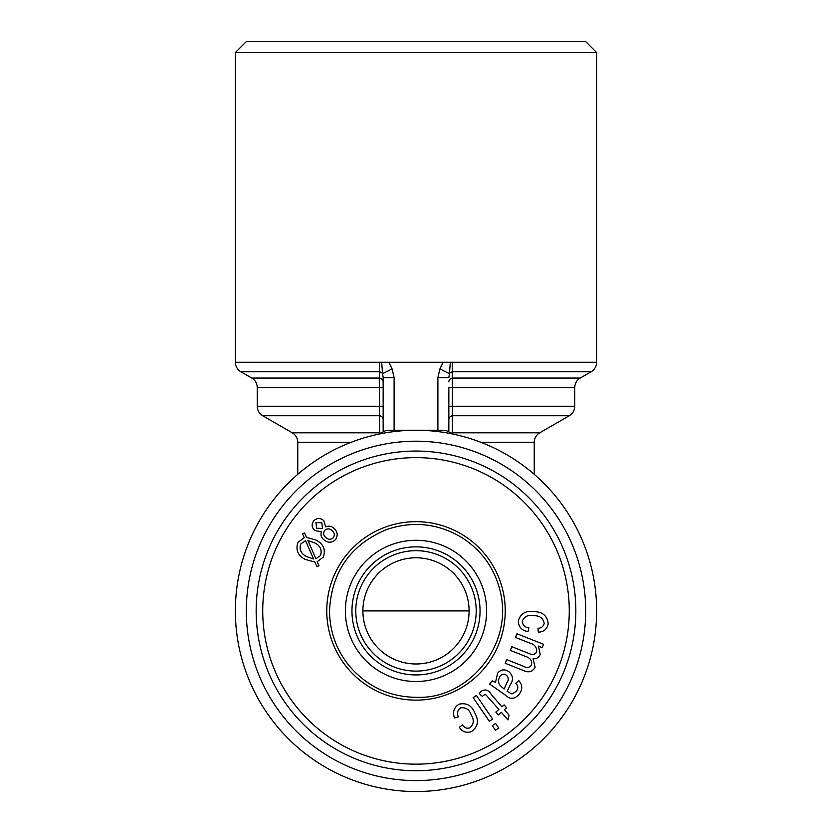 <?xml version="1.0" encoding="UTF-8"?>
<svg xmlns="http://www.w3.org/2000/svg" width="832" height="832" viewBox="0 0 832 832"><rect width="100%" height="100%" fill="white"/><g stroke="black" fill="none" stroke-linecap="round" stroke-linejoin="round"><path stroke-width="1.25" d="M452.338 433.95A4.378 4.378 0 0 1 450.341 432.952A10.951 10.951 0 0 0 443.144 430.248L388.856 430.248A10.951 10.951 0 0 0 381.659 432.952A4.378 4.378 0 0 1 379.662 433.95M489.632 684.06L492.242 680.815L495.508 682.406L497.682 673.046C501.145 669.25 504.951 668.876 509.111 671.923C513.136 675.771 513.542 680.046 510.318 684.767L507.135 691.371L511.971 693.95L516.173 691.475C518.44 688.667 518.326 685.932 515.819 683.249L518.783 680.597C522.725 685.173 522.777 689.801 518.939 694.481C514.478 699.462 509.777 699.535 504.837 694.699L489.632 684.06M332.114 530.587C329.618 528.403 327.122 528.33 324.646 530.348C323.003 533 323.388 535.402 325.811 537.566C328.286 539.739 330.772 539.833 333.247 537.836C334.932 535.163 334.558 532.75 332.114 530.587M462.488 724.922C464.298 727.771 466.742 728.759 469.81 727.886C473.824 724.391 474.334 720.138 471.318 715.125C469.425 709.561 465.847 707.138 460.595 707.876C457.496 710.133 456.726 713.138 458.307 716.903L454.49 718.016C452.4 712.109 453.898 707.512 458.962 704.226C466.575 702.489 471.91 705.505 474.978 713.305C479.076 720.678 477.963 726.731 471.65 731.453C466.492 733.366 462.374 731.962 459.306 727.241L462.488 724.922M323.887 539.739C321.235 537.576 320.403 534.903 321.422 531.742L314.808 530.525C311.657 527.509 311.303 524.254 313.778 520.749C316.992 517.847 320.31 517.785 323.731 520.582L325.707 526.864C328.765 525.574 331.542 526.074 334.017 528.393C337.709 531.846 338.166 535.621 335.379 539.718C331.635 543.026 327.808 543.026 323.887 539.739M316.67 528.268L322.577 528.424L321.786 522.735L315.921 522.61L316.67 528.268M522.257 621.327C522.642 625.154 524.857 627.328 528.902 627.848L527.946 631.706C521.789 630.542 518.565 626.933 518.284 620.901C520.603 613.454 525.907 610.355 534.186 611.624C542.61 611.801 547.279 615.805 548.194 623.636C547.248 629.054 543.962 631.904 538.335 632.185L537.94 628.264C541.32 628.15 543.4 626.538 544.19 623.428C543.182 618.197 539.76 615.628 533.915 615.701C528.143 614.546 524.254 616.418 522.257 621.327M383.157 431.86L383.157 377.645L383.157 431.86M307.923 540.54L315.921 558.802L320.528 555.506C322.223 549.921 320.278 545.73 314.694 542.922L307.923 540.54M498.326 714.938L495.851 712.057L498.909 709.436L485.722 694.637L483.621 695.157L482.414 696.446L479.19 693.545L481.166 691.267C485.139 688.865 488.467 689.874 491.13 694.294L501.925 706.836L504.14 704.922L506.615 707.803L504.4 709.717L509.038 715.114L507.936 719.919L501.384 712.306L498.326 714.938M383.157 381.867A4.378 3.817 0 0 0 379.267 378.071L379.662 362.274L388.856 362.274L392.111 368.971L394.108 377.645L394.108 430.248M394.108 377.645L383.157 377.645L382.585 373.662A4.378 3.817 0 0 0 379.236 371.758L240.833 371.758C237.318 369.564 235.498 366.402 235.362 362.274L379.662 362.274M381.659 362.274L382.585 373.662L392.111 368.971M473.158 697.663L476.424 695.417L492.606 719.056L489.341 721.292L473.158 697.663M492.336 725.681L495.612 723.445L498.763 728.042L495.487 730.288L492.336 725.681M506.834 682.76C508.82 680.066 508.726 677.591 506.553 675.314C504.14 673.639 501.966 673.93 500.042 676.198C497.39 680.763 498.306 684.653 502.778 687.856L504.171 688.979L506.834 682.76M529.1 653.526C532.241 655.221 534.747 654.742 536.619 652.111C537.056 647.275 534.612 644.197 529.287 642.897L515.497 637.437L516.953 633.755L543.535 644.29L542.225 647.587L538.502 646.11L540.207 654.42C538.876 657.54 536.515 658.986 533.114 658.746L535.111 667.316C532.438 671.871 528.57 672.942 523.505 670.519L505.263 663.291L506.719 659.61L523.463 666.245C526.77 668.158 529.454 667.742 531.513 664.997C532.199 660.712 530.296 657.883 525.803 656.521L510.359 650.395L511.826 646.693L529.1 653.526M437.892 430.248L437.892 377.645L439.889 368.971L443.144 362.274L452.338 362.274L452.379 433.95M379.621 433.95L379.267 378.071L251.784 378.071C255.289 380.255 257.119 383.417 257.254 387.556L383.157 387.556M448.843 387.556L448.843 431.86L448.843 387.556L574.746 387.556C574.881 383.417 576.711 380.255 580.216 378.071L452.733 378.071A4.378 3.817 0 0 0 448.843 381.867M351.957 610.896A64.043 64.043 0 0 1 448.022 555.433A64.043 64.043 0 0 1 448.022 666.359A64.043 64.043 0 0 1 351.957 610.896M480.854 442.291L534.238 442.291C534.373 438.162 536.203 435.001 539.708 432.817L452.577 432.817A4.378 3.838 0 0 0 450.892 433.358M539.708 432.817L569.275 415.75L452.702 415.75A4.378 3.817 0 0 0 448.843 419.536M580.216 378.071L591.167 371.758L452.764 371.758A4.378 3.817 0 0 0 449.415 373.662L448.843 377.645L437.892 377.645M450.341 362.274L449.415 373.662L439.889 368.971M314.922 562.068L305.178 559.406C297.814 555.464 295.433 549.775 298.012 542.35L304.242 537.722L302.432 533.614L304.626 533.042L306.54 537.389L316.212 540.124C323.482 544.045 325.842 549.713 323.305 557.118L317.2 561.714L319.01 565.843L316.826 566.384L314.922 562.068M305.542 540.675L300.789 543.951C299.031 549.609 301.007 553.831 306.717 556.639L313.581 558.979L305.542 540.675M416 451.058A159.838 159.838 0 0 1 554.424 690.81A159.838 159.838 0 0 1 277.576 690.81A159.838 159.838 0 0 1 416 451.058M416 457.621A153.275 153.275 0 0 1 548.735 687.534A153.275 153.275 0 0 1 283.265 687.534A153.275 153.275 0 0 1 416 457.621M596.638 610.896A180.638 180.638 0 0 0 416 430.248A180.638 180.638 0 0 0 235.362 610.896A180.638 180.638 0 0 0 416 791.534A180.638 180.638 0 0 0 596.638 610.896M585.697 610.896A169.697 169.697 0 0 1 331.157 757.858A169.697 169.697 0 0 1 331.157 463.934A169.697 169.697 0 0 1 585.697 610.896M355.784 610.896A60.216 60.216 0 0 1 446.108 558.75A60.216 60.216 0 0 1 446.108 663.042A60.216 60.216 0 0 1 355.784 610.896M362.898 610.896A53.102 53.102 0 0 1 442.551 564.907A53.102 53.102 0 0 1 442.551 656.874A53.102 53.102 0 0 1 362.898 610.896L469.102 610.896M443.144 362.274L388.856 362.274M416 521.664A89.222 89.222 0 0 1 493.272 655.512A89.222 89.222 0 0 1 338.728 655.512A89.222 89.222 0 0 1 416 521.664M235.362 52.551L596.638 52.551L585.697 41.6L246.303 41.6L235.362 52.551L235.362 362.274M383.157 419.536A4.378 3.817 0 0 0 379.298 415.75L262.725 415.75C259.22 413.566 257.39 410.405 257.254 406.266L383.157 406.266M381.108 433.358A4.378 3.838 0 0 0 379.423 432.817L292.292 432.817C295.797 435.001 297.627 438.162 297.762 442.291L297.762 474.323M345.384 610.896A70.616 70.616 0 0 1 451.308 549.744A70.616 70.616 0 0 1 451.308 672.048A70.616 70.616 0 0 1 345.384 610.896M351.146 442.291L297.762 442.291M452.338 362.274L596.638 362.274L596.638 52.551M569.275 415.75C572.78 413.566 574.61 410.405 574.746 406.266L448.843 406.266M534.238 442.291L534.238 474.323M292.292 432.817L262.725 415.75M251.784 378.071L240.833 371.758M591.167 371.758C594.682 369.564 596.502 366.402 596.638 362.274M329.514 610.896C329.722 631.582 336.336 649.958 349.357 666.026C367.65 687.149 390.77 697.59 418.714 697.341C467.802 698.308 513.417 646.058 500.406 592.03C494.884 568.932 482.196 550.888 462.342 537.867C438.412 523.422 413.202 520.645 386.703 529.516C350.563 544.638 331.5 571.761 329.514 610.896M574.746 406.266L574.746 387.556M257.254 406.266L257.254 387.556"/></g></svg>

